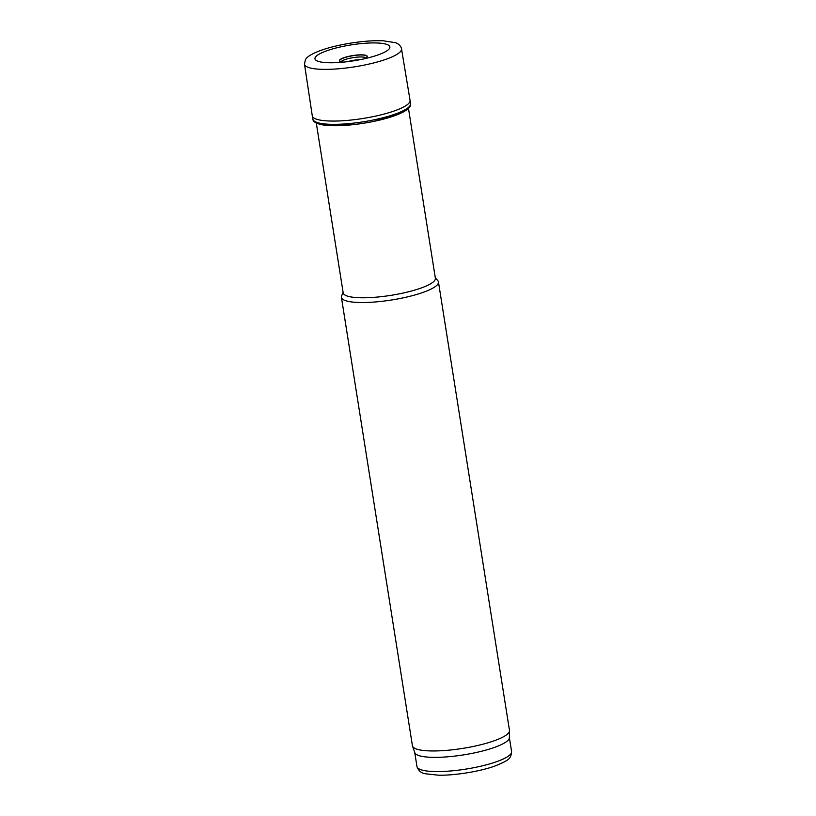 <?xml version="1.0" encoding="UTF-8"?>
<svg xmlns="http://www.w3.org/2000/svg" width="816" height="816" viewBox="0 0 816 816"><rect width="100%" height="100%" fill="white"/><g stroke="black" fill="none" stroke-linecap="round" stroke-linejoin="round"><path stroke-width="1.22" d="M343.087 292.25L341.588 296.004A49.123 10.445 -9 0 0 341.414 297.361A49.123 10.445 -9 0 0 371.341 302.246A49.123 10.445 -9 0 0 423.076 292.393A49.123 10.445 -9 0 0 438.457 281.989A49.123 10.445 -9 0 0 437.866 280.755L435.275 277.654M341.414 297.361L412.437 745.783A49.123 10.445 -9 0 0 412.539 746.171A49.123 10.445 -9 0 0 443.231 750.618A49.123 10.445 -9 0 0 494.098 740.816A49.123 10.445 -9 0 0 509.5 730.82A49.123 10.445 -9 0 0 509.48 730.412L438.457 281.989M412.539 746.171L414.814 752.699A47.899 10.18 -9 0 0 444.74 757.024A47.899 10.18 -9 0 0 494.333 747.466A47.899 10.18 -9 0 0 509.357 737.725L509.5 730.82M316.292 123.032L343.189 292.873A46.665 9.914 -9 0 0 371.627 297.503A46.665 9.914 -9 0 0 420.77 288.15A46.665 9.914 -9 0 0 435.377 278.266L408.479 108.436M325.635 51.194A37.913 8.058 171 0 1 326.849 50.755A37.913 8.058 171 0 1 384.346 43.758A37.913 8.058 171 0 1 365.303 58.558A37.913 8.058 171 0 1 341.935 62.261A37.913 8.058 171 0 1 323.513 52.03A37.913 8.058 171 0 1 325.635 51.194M401.513 48.827L410.06 100.348A49.49 10.516 171 0 1 410.071 100.419A49.49 10.516 171 0 1 362.824 118.504A49.49 10.516 171 0 1 312.293 115.903A49.49 10.516 171 0 1 312.283 115.831L304.49 64.189L305.368 59.823C306.52 57.64 309.315 54.743 320.586 50.47C329.368 47.348 339.711 44.849 351.614 42.983C363.589 41.147 374.136 40.423 383.245 40.8L395.046 42.605C400.401 43.972 401.88 49.001 401.513 48.827A49.113 10.435 171 0 1 354.634 66.83A49.113 10.435 171 0 1 304.49 64.189M403.757 111.741A48.083 10.22 171 0 1 398.279 114.322A48.083 10.22 171 0 1 327.808 125.48A48.083 10.22 171 0 1 321.81 124.726M341.516 61.883A13.821 2.938 171 0 1 340.792 61.679A13.821 2.938 171 0 1 339.864 60.16A13.821 2.938 171 0 1 344.005 57.844A13.821 2.938 171 0 1 360.815 54.988A13.821 2.938 171 0 1 366.221 57.65A13.821 2.938 171 0 1 365.588 58.079M414.742 752.505L416.966 766.54A47.899 10.18 -9 0 0 446.148 771.304A47.899 10.18 -9 0 0 496.587 761.695A47.899 10.18 -9 0 0 511.581 751.556L509.357 737.521M359.927 59.701A11.914 2.53 -9 0 0 347.402 61.69M321.851 50.194L321.127 50.449A45.288 9.629 171 0 1 321.851 50.194M410.071 100.419L410.519 103.734A49.419 10.506 171 0 1 363.344 121.788A49.419 10.506 171 0 1 312.895 119.197L312.293 115.903M398.126 114.373A47.767 10.149 171 0 1 374.116 121.319A47.767 10.149 171 0 1 352.951 124.675A47.767 10.149 171 0 1 327.971 125.491M341.068 61.771A12.852 2.734 171 0 1 344.933 59.619A12.852 2.734 171 0 1 365.976 57.824M343.393 62.128A14.056 2.989 171 0 1 339.66 60.027A14.056 2.989 171 0 1 343.842 57.732A14.056 2.989 171 0 1 362.926 54.876A14.056 2.989 171 0 1 363.875 58.885M511.581 751.556C510.918 758.839 509.143 760.175 494.914 766.051C479.41 771.62 454.492 775.547 438.478 775.2L425.381 773.762C421.291 773.191 418.486 770.783 416.966 766.54M410.519 103.734C411.152 105.305 409.969 109.507 398.279 114.322M312.895 119.197C312.773 120.89 315.211 124.522 327.808 125.48M401.584 112.853L374.116 121.319M324.207 125.113L352.951 124.675M366.302 58.344L366.435 57.426L365.527 58.109M340.915 62.363L340.507 61.526L341.588 61.904M366.221 57.65L363.467 59.038M340.792 61.679L343.832 62.149"/></g></svg>
